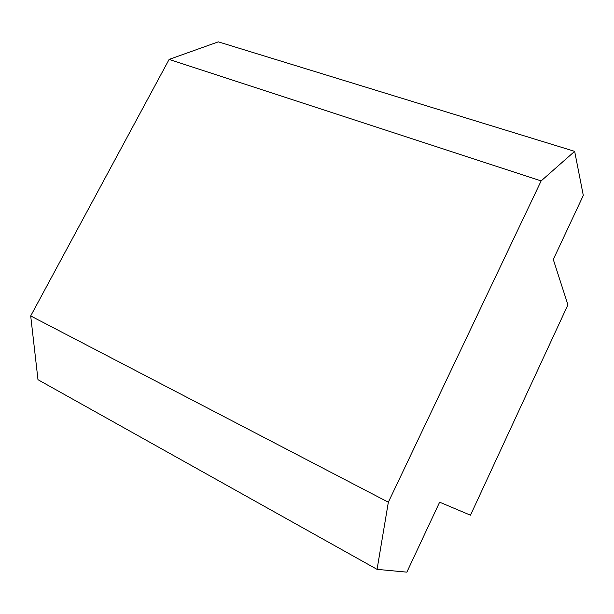 <?xml version="1.0" encoding="UTF-8"?>
<svg xmlns="http://www.w3.org/2000/svg" width="614" height="614" viewBox="0 0 614 614"><rect width="100%" height="100%" fill="white"/><g stroke="black" fill="none" stroke-linecap="round" stroke-linejoin="round"><path stroke-width="0.92" d="M574.65 151.351L218.3 41.852L169.126 59.412L30.7 315.934L37.984 379.705L377.065 569.355L388.347 502.214L541.141 180.907L574.65 151.351L583.3 195.429L553.291 259.499L567.927 304.828L470.477 515.2L439.632 502.175L406.859 572.148L377.065 569.355M30.7 315.934L388.347 502.214M169.126 59.412L541.141 180.907"/></g></svg>
